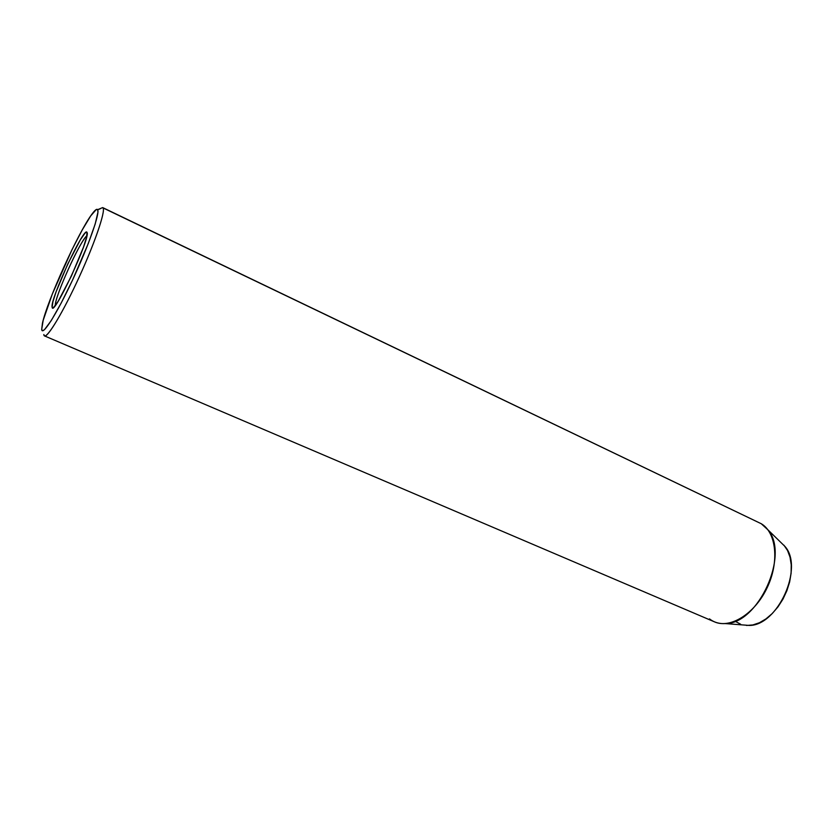 <?xml version="1.0" encoding="UTF-8"?>
<svg xmlns="http://www.w3.org/2000/svg" width="833" height="833" viewBox="0 0 833 833"><rect width="100%" height="100%" fill="white"/><g stroke="black" fill="none" stroke-linecap="round" stroke-linejoin="round"><path stroke-width="1.25" d="M87.017 232.428C84.674 224.983 49.834 299.682 52.125 307.106L52.948 301.608L56.217 291.508L67.765 264.019L80.374 239.779L84.81 233.386L86.226 232.188L87.017 232.428L86.57 237.238L83.446 247.234L71.367 276.129L58.237 301.161L53.958 307.013L52.718 307.794L52.125 307.106C52.698 318.883 91.057 236.874 87.017 232.428M86.882 235.77C80.27 240.435 54.457 297.402 55.311 305.461C54.593 298.37 75.387 250.816 84.518 238.571M757.405 521.885L102.688 207.584L97.638 209.677C100.179 212.79 88.433 246.183 72.544 280.086C56.675 314.062 42.264 336.657 41.692 329.451L42.535 330.763L44.441 329.733L51.219 320.622L61.121 303.181L72.544 280.086L88.256 243.559L95.181 224.056L97.93 212.207L97.638 209.677L96.284 209.51L90.703 215.903L82.186 230.033L72.023 249.629L52.312 294.059L43.181 320.32L41.692 329.451L42.441 323.266C47.106 301.098 78.198 232.48 91.797 214.352C94.879 210.103 96.836 208.542 97.638 209.677L100.075 208.885M103.032 207.906L761.247 523.728L103.032 207.906C105.666 211.051 94.983 242.559 79.291 276.837C63.631 311.146 47.71 337.834 44.534 335.918L43.826 334.533C44.482 342.311 59.82 318.529 76.667 282.491C93.556 246.526 105.874 211.124 103.032 207.906M783.947 545.199L787.56 550.54L790.028 557.152L791.235 564.805L791.111 573.177L789.653 581.934L786.893 590.701L782.968 599.125L778.022 606.83L772.285 613.505L765.996 618.877L759.425 622.74L752.834 624.948L746.503 625.458M740.662 624.261L735.539 621.449M44.534 335.918L714.454 621.845C730.302 628.967 754.781 613.848 767.078 587.869C779.563 561.983 776.366 532.506 761.247 523.728L767.839 529.736C789.944 554.268 758.342 624.021 725.324 623.584C719.233 623.938 713.943 622.376 709.466 618.877M742.984 624.948L749.284 625.437C777.678 625.791 804.032 567.637 785.04 546.531L780.521 542.116M767.839 529.736L785.04 546.531M725.324 623.584L749.284 625.437"/></g></svg>
